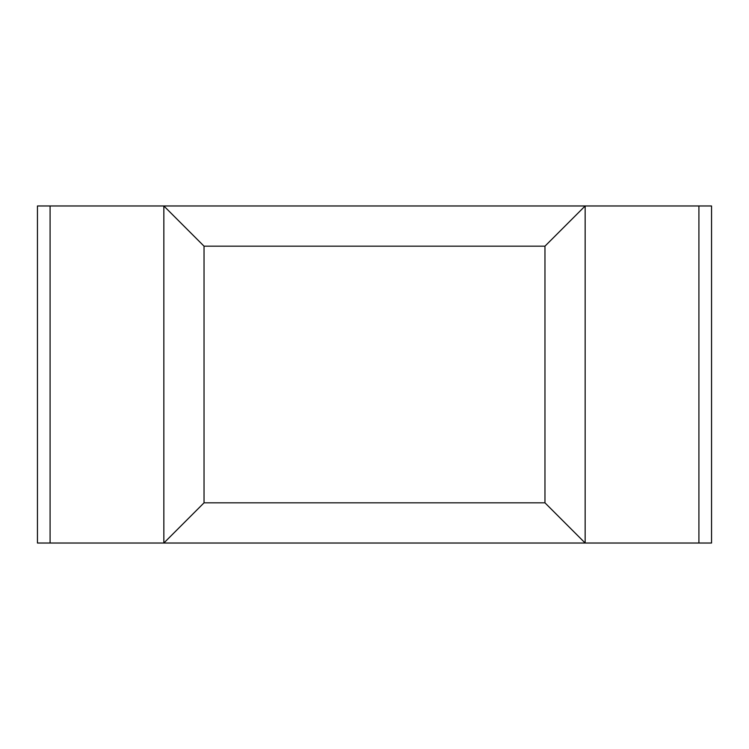<?xml version="1.0" encoding="UTF-8"?>
<svg xmlns="http://www.w3.org/2000/svg" width="749" height="749" viewBox="0 0 749 749"><rect width="100%" height="100%" fill="white"/><g stroke="black" fill="none" stroke-linecap="round" stroke-linejoin="round"><path stroke-width="1.12" d="M37.45 543.025L37.45 205.975L50.089 205.975L50.089 543.025L163.844 543.025L163.844 205.975L163.844 543.025L37.45 543.025L50.089 543.025L50.089 205.975L163.844 205.975L37.45 205.975L37.45 543.025M711.55 205.975L711.55 543.025L698.911 543.025L698.911 205.975L585.156 205.975L585.156 543.025L585.156 205.975L711.55 205.975L698.911 205.975L698.911 543.025L585.156 543.025L711.55 543.025L711.55 205.975M163.844 543.025L585.156 543.025L163.844 543.025L204.037 502.832L544.963 502.832L544.963 246.168L204.037 246.168L204.037 502.832L204.037 246.168L163.844 205.975L585.156 205.975L163.844 205.975L585.156 205.975L163.844 205.975L204.037 246.168L544.963 246.168L585.156 205.975L544.963 246.168L544.963 502.832L204.037 502.832L163.844 543.025L585.156 543.025L163.844 543.025M585.156 543.025L544.963 502.832L585.156 543.025"/></g></svg>
